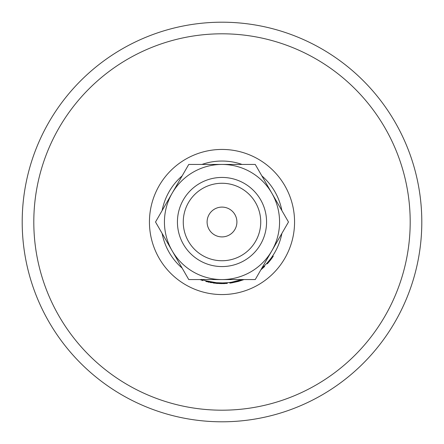 <?xml version="1.0" encoding="UTF-8"?>
<svg xmlns="http://www.w3.org/2000/svg" width="444" height="444" viewBox="0 0 444 444"><rect width="100%" height="100%" fill="white"/><g stroke="black" fill="none" stroke-linecap="round" stroke-linejoin="round"><path stroke-width="0.67" d="M222 22.2A199.8 199.8 0 0 0 22.2 222A199.8 199.8 0 0 0 222 421.8A199.8 199.8 0 0 0 421.8 222A199.8 199.8 0 0 0 222 22.2M216.461 282.706L216.866 282.739M217.249 282.773L217.738 282.806M209.168 281.59L210.401 281.84M210.639 281.89L212.72 282.245M215.362 282.595L215.878 282.65M216.433 283.383L218.054 283.505M219.597 283.588L219.958 283.599M220.746 283.622L227.261 283.411L227.206 282.734L222 282.956A60.956 60.956 0 0 0 242.036 279.57L231.729 282.173L231.835 282.845L238.522 281.379L238.339 280.725M208.292 282.09L209.019 282.251M210.389 282.528L211.3 282.695M213.292 283.017L214.674 283.194M215.812 283.322L216.406 283.377M216.345 283.372L216.406 282.7L206.038 280.83L205.861 281.485L216.345 283.372L222.044 283.633M281.873 233.433A60.956 60.956 0 0 1 261.838 268.137L264.213 265.973L264.68 266.461L260.85 269.847M281.873 210.567A60.956 60.956 0 0 0 261.838 175.863M242.036 164.43A60.956 60.956 0 0 0 201.965 164.43M216.406 282.7L222.949 282.95M182.162 175.863A60.956 60.956 0 0 0 162.127 210.567M162.127 233.433A60.956 60.956 0 0 0 182.162 268.137M201.532 279.415L201.965 279.57A60.956 60.956 0 0 0 222 282.956M203.041 279.931L202.83 280.575L200.166 279.637M200.671 279.825L201.304 280.053M222.871 283.627L223.676 283.611M223.998 283.599L224.98 283.561M223.265 282.945L225.386 282.861M238.522 281.379L244.011 279.57M231.835 282.845A61.633 61.633 0 0 1 229.881 283.128L229.792 282.456M266.766 263.37L267.266 263.83A61.633 61.633 0 0 0 268.492 262.459L267.982 262.016M268.492 262.459A61.633 61.633 0 0 0 273.288 256.182L272.721 255.805M222 266.567A44.567 44.567 0 0 1 177.434 222A44.567 44.567 0 0 1 222 177.434A44.567 44.567 0 0 1 266.567 222A44.567 44.567 0 0 1 222 266.567M222 183.261A38.739 38.739 0 0 0 183.261 222A38.739 38.739 0 0 0 222 260.739A38.739 38.739 0 0 0 260.739 222A38.739 38.739 0 0 0 222 183.261M222 207.098A14.902 14.902 0 0 0 207.098 222A14.902 14.902 0 0 0 222 236.902A14.902 14.902 0 0 0 236.902 222A14.902 14.902 0 0 0 222 207.098M271.856 193.218A57.57 57.57 0 0 0 172.144 193.218A57.57 57.57 0 0 0 222 279.57A57.57 57.57 0 0 0 271.856 193.218L288.478 222L255.239 279.57L188.761 279.57L155.522 222L188.761 164.43L255.239 164.43L271.856 193.218M222 149.439A72.561 72.561 0 0 0 149.439 222A72.561 72.561 0 0 0 222 294.561A72.561 72.561 0 0 0 294.561 222A72.561 72.561 0 0 0 222 149.439M222 410.195A188.195 188.195 0 0 0 410.195 222A188.195 188.195 0 0 0 222 33.805A188.195 188.195 0 0 0 33.805 222A188.195 188.195 0 0 0 222 410.195"/></g></svg>
